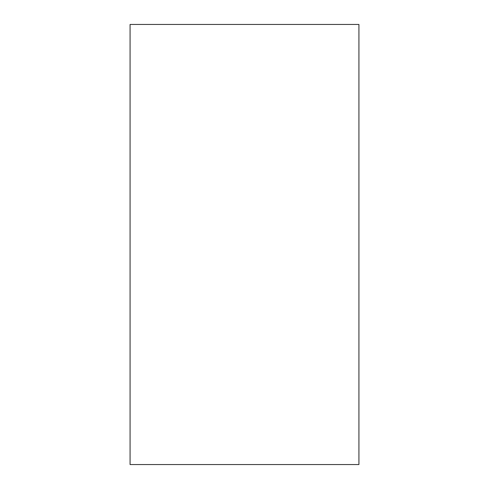 <?xml version="1.0" encoding="UTF-8"?>
<svg xmlns="http://www.w3.org/2000/svg" width="489" height="489" viewBox="0 0 489 489"><rect width="100%" height="100%" fill="white"/><g stroke="black" fill="none" stroke-linecap="round" stroke-linejoin="round"><path stroke-width="0.73" d="M358.926 24.45L130.074 24.45L130.074 464.55L358.926 464.55L358.926 24.45"/></g></svg>
